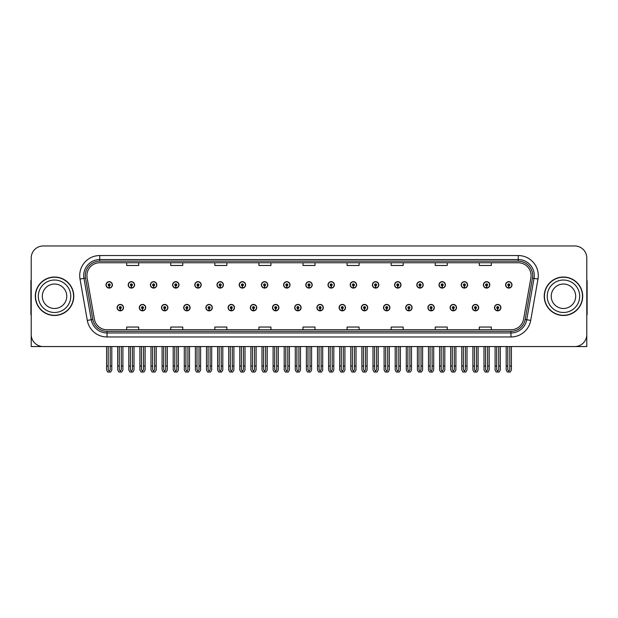 <?xml version="1.0" encoding="UTF-8"?>
<svg xmlns="http://www.w3.org/2000/svg" width="618" height="618" viewBox="0 0 618 618"><rect width="100%" height="100%" fill="white"/><g stroke="black" fill="none" stroke-linecap="round" stroke-linejoin="round"><path stroke-width="0.93" d="M450.097 307.64A3.206 3.206 0 0 0 453.303 310.846A3.206 3.206 0 0 0 456.509 307.64A3.206 3.206 0 0 0 453.303 304.435A3.206 3.206 0 0 0 450.097 307.64M427.895 307.64A3.206 3.206 0 0 0 431.101 310.846A3.206 3.206 0 0 0 434.307 307.64A3.206 3.206 0 0 0 431.101 304.435A3.206 3.206 0 0 0 427.895 307.64M405.694 307.64A3.206 3.206 0 0 0 408.9 310.846A3.206 3.206 0 0 0 412.106 307.64A3.206 3.206 0 0 0 408.9 304.435A3.206 3.206 0 0 0 405.694 307.64M383.492 307.64A3.206 3.206 0 0 0 386.698 310.846A3.206 3.206 0 0 0 389.904 307.64A3.206 3.206 0 0 0 386.698 304.435A3.206 3.206 0 0 0 383.492 307.64M361.291 307.64A3.206 3.206 0 0 0 364.496 310.846A3.206 3.206 0 0 0 367.702 307.64A3.206 3.206 0 0 0 364.496 304.435A3.206 3.206 0 0 0 361.291 307.64M339.097 307.64A3.206 3.206 0 0 0 342.302 310.846A3.206 3.206 0 0 0 345.508 307.64A3.206 3.206 0 0 0 342.302 304.435A3.206 3.206 0 0 0 339.097 307.64M316.895 307.64A3.206 3.206 0 0 0 320.101 310.846A3.206 3.206 0 0 0 323.307 307.64A3.206 3.206 0 0 0 320.101 304.435A3.206 3.206 0 0 0 316.895 307.64M294.693 307.64A3.206 3.206 0 0 0 297.899 310.846A3.206 3.206 0 0 0 301.105 307.64A3.206 3.206 0 0 0 297.899 304.435A3.206 3.206 0 0 0 294.693 307.64M272.492 307.64A3.206 3.206 0 0 0 275.698 310.846A3.206 3.206 0 0 0 278.903 307.64A3.206 3.206 0 0 0 275.698 304.435A3.206 3.206 0 0 0 272.492 307.64M250.298 307.64A3.206 3.206 0 0 0 253.504 310.846A3.206 3.206 0 0 0 256.709 307.64A3.206 3.206 0 0 0 253.504 304.435A3.206 3.206 0 0 0 250.298 307.64M228.096 307.64A3.206 3.206 0 0 0 231.302 310.846A3.206 3.206 0 0 0 234.508 307.64A3.206 3.206 0 0 0 231.302 304.435A3.206 3.206 0 0 0 228.096 307.64M205.894 307.64A3.206 3.206 0 0 0 209.1 310.846A3.206 3.206 0 0 0 212.306 307.64A3.206 3.206 0 0 0 209.1 304.435A3.206 3.206 0 0 0 205.894 307.64M183.693 307.64A3.206 3.206 0 0 0 186.899 310.846A3.206 3.206 0 0 0 190.105 307.64A3.206 3.206 0 0 0 186.899 304.435A3.206 3.206 0 0 0 183.693 307.64M161.491 307.64A3.206 3.206 0 0 0 164.697 310.846A3.206 3.206 0 0 0 167.903 307.64A3.206 3.206 0 0 0 164.697 304.435A3.206 3.206 0 0 0 161.491 307.64M139.297 307.64A3.206 3.206 0 0 0 142.503 310.846A3.206 3.206 0 0 0 145.709 307.64A3.206 3.206 0 0 0 142.503 304.435A3.206 3.206 0 0 0 139.297 307.64M117.096 307.64A3.206 3.206 0 0 0 120.301 310.846A3.206 3.206 0 0 0 123.507 307.64A3.206 3.206 0 0 0 120.301 304.435A3.206 3.206 0 0 0 117.096 307.64M472.291 307.64A3.206 3.206 0 0 0 475.497 310.846A3.206 3.206 0 0 0 478.703 307.64A3.206 3.206 0 0 0 475.497 304.435A3.206 3.206 0 0 0 472.291 307.64M483.392 284.875A3.206 3.206 0 0 0 486.598 288.081A3.206 3.206 0 0 0 489.804 284.875A3.206 3.206 0 0 0 486.598 281.669A3.206 3.206 0 0 0 483.392 284.875M461.19 284.875A3.206 3.206 0 0 0 464.396 288.081A3.206 3.206 0 0 0 467.602 284.875A3.206 3.206 0 0 0 464.396 281.669A3.206 3.206 0 0 0 461.19 284.875M438.996 284.875A3.206 3.206 0 0 0 442.202 288.081A3.206 3.206 0 0 0 445.408 284.875A3.206 3.206 0 0 0 442.202 281.669A3.206 3.206 0 0 0 438.996 284.875M416.795 284.875A3.206 3.206 0 0 0 420.001 288.081A3.206 3.206 0 0 0 423.206 284.875A3.206 3.206 0 0 0 420.001 281.669A3.206 3.206 0 0 0 416.795 284.875M394.593 284.875A3.206 3.206 0 0 0 397.799 288.081A3.206 3.206 0 0 0 401.005 284.875A3.206 3.206 0 0 0 397.799 281.669A3.206 3.206 0 0 0 394.593 284.875M372.391 284.875A3.206 3.206 0 0 0 375.597 288.081A3.206 3.206 0 0 0 378.803 284.875A3.206 3.206 0 0 0 375.597 281.669A3.206 3.206 0 0 0 372.391 284.875M350.197 284.875A3.206 3.206 0 0 0 353.403 288.081A3.206 3.206 0 0 0 356.609 284.875A3.206 3.206 0 0 0 353.403 281.669A3.206 3.206 0 0 0 350.197 284.875M327.996 284.875A3.206 3.206 0 0 0 331.202 288.081A3.206 3.206 0 0 0 334.408 284.875A3.206 3.206 0 0 0 331.202 281.669A3.206 3.206 0 0 0 327.996 284.875M305.794 284.875A3.206 3.206 0 0 0 309 288.081A3.206 3.206 0 0 0 312.206 284.875A3.206 3.206 0 0 0 309 281.669A3.206 3.206 0 0 0 305.794 284.875M283.592 284.875A3.206 3.206 0 0 0 286.798 288.081A3.206 3.206 0 0 0 290.004 284.875A3.206 3.206 0 0 0 286.798 281.669A3.206 3.206 0 0 0 283.592 284.875M261.391 284.875A3.206 3.206 0 0 0 264.597 288.081A3.206 3.206 0 0 0 267.803 284.875A3.206 3.206 0 0 0 264.597 281.669A3.206 3.206 0 0 0 261.391 284.875M239.197 284.875A3.206 3.206 0 0 0 242.403 288.081A3.206 3.206 0 0 0 245.609 284.875A3.206 3.206 0 0 0 242.403 281.669A3.206 3.206 0 0 0 239.197 284.875M216.995 284.875A3.206 3.206 0 0 0 220.201 288.081A3.206 3.206 0 0 0 223.407 284.875A3.206 3.206 0 0 0 220.201 281.669A3.206 3.206 0 0 0 216.995 284.875M194.794 284.875A3.206 3.206 0 0 0 197.999 288.081A3.206 3.206 0 0 0 201.205 284.875A3.206 3.206 0 0 0 197.999 281.669A3.206 3.206 0 0 0 194.794 284.875M172.592 284.875A3.206 3.206 0 0 0 175.798 288.081A3.206 3.206 0 0 0 179.004 284.875A3.206 3.206 0 0 0 175.798 281.669A3.206 3.206 0 0 0 172.592 284.875M150.398 284.875A3.206 3.206 0 0 0 153.604 288.081A3.206 3.206 0 0 0 156.81 284.875A3.206 3.206 0 0 0 153.604 281.669A3.206 3.206 0 0 0 150.398 284.875M128.196 284.875A3.206 3.206 0 0 0 131.402 288.081A3.206 3.206 0 0 0 134.608 284.875A3.206 3.206 0 0 0 131.402 281.669A3.206 3.206 0 0 0 128.196 284.875M105.995 284.875A3.206 3.206 0 0 0 109.201 288.081A3.206 3.206 0 0 0 112.406 284.875A3.206 3.206 0 0 0 109.201 281.669A3.206 3.206 0 0 0 105.995 284.875M494.493 307.64A3.206 3.206 0 0 0 497.699 310.846A3.206 3.206 0 0 0 500.904 307.64A3.206 3.206 0 0 0 497.699 304.435A3.206 3.206 0 0 0 494.493 307.64M505.594 284.875A3.206 3.206 0 0 0 508.799 288.081A3.206 3.206 0 0 0 512.005 284.875A3.206 3.206 0 0 0 508.799 281.669A3.206 3.206 0 0 0 505.594 284.875M550.638 346.551L586.783 346.551L586.783 257.992A12.02 12.02 0 0 0 574.755 245.964L43.245 245.964A12.02 12.02 0 0 0 31.217 257.992L31.217 346.551L67.362 346.551M35.311 296.254A19.235 19.235 0 0 0 54.546 315.489A19.235 19.235 0 0 0 73.774 296.254A19.235 19.235 0 0 0 54.546 277.026A19.235 19.235 0 0 0 35.311 296.254M544.226 296.254A19.235 19.235 0 0 0 563.454 315.489A19.235 19.235 0 0 0 582.689 296.254A19.235 19.235 0 0 0 563.454 277.026A19.235 19.235 0 0 0 544.226 296.254M86.922 275.582A12.824 12.824 0 0 1 99.745 262.758L518.255 262.758A12.824 12.824 0 0 1 530.885 277.806L523.593 319.158A12.824 12.824 0 0 1 510.962 329.757L107.038 329.757A12.824 12.824 0 0 1 94.407 319.158L87.115 277.806A12.824 12.824 0 0 1 86.922 275.582M85.315 275.582A14.423 14.423 0 0 0 85.539 278.085L92.831 319.436A14.423 14.423 0 0 0 107.038 331.364L510.962 331.364A14.423 14.423 0 0 0 525.169 319.436L532.461 278.085A14.423 14.423 0 0 0 518.255 261.151L99.745 261.151A14.423 14.423 0 0 0 85.315 275.582M80.016 279.058A20.039 20.039 0 0 1 99.745 255.543L518.255 255.543A20.039 20.039 0 0 1 537.984 279.058L530.7 320.41A20.039 20.039 0 0 1 510.962 336.972L107.038 336.972A20.039 20.039 0 0 1 87.3 320.41L80.016 279.058L83.955 278.363A16.029 16.029 0 0 1 99.745 259.552L518.255 259.552A16.029 16.029 0 0 1 534.045 278.363L526.752 319.715A16.029 16.029 0 0 1 510.962 332.963L107.038 332.963A16.029 16.029 0 0 1 91.248 319.715L83.955 278.363A16.029 16.029 0 0 1 83.716 275.582M574.755 245.964L43.245 245.964M31.217 257.992L31.217 334.523A12.02 12.02 0 0 0 43.245 346.551L574.755 346.551A12.02 12.02 0 0 0 586.783 334.523L586.783 257.992M302.99 262.758L302.99 265.47L315.01 265.47L315.01 262.758M258.911 262.758L258.911 265.47L270.931 265.47L270.931 262.758M214.832 262.758L214.832 265.47L226.852 265.47L226.852 262.758M170.753 262.758L170.753 265.47L182.773 265.47L182.773 262.758M126.675 262.758L126.675 265.47L138.695 265.47L138.695 262.758M347.069 262.758L347.069 265.47L359.089 265.47L359.089 262.758M391.148 262.758L391.148 265.47L403.168 265.47L403.168 262.758M435.226 262.758L435.226 265.47L447.247 265.47L447.247 262.758M479.305 262.758L479.305 265.47L491.325 265.47L491.325 262.758M315.01 329.757L315.01 327.046L302.99 327.046L302.99 329.757M270.931 329.757L270.931 327.046L258.911 327.046L258.911 329.757M226.852 329.757L226.852 327.046L214.832 327.046L214.832 329.757M182.773 329.757L182.773 327.046L170.753 327.046L170.753 329.757M138.695 329.757L138.695 327.046L126.675 327.046L126.675 329.757M359.089 329.757L359.089 327.046L347.069 327.046L347.069 329.757M403.168 329.757L403.168 327.046L391.148 327.046L391.148 329.757M447.247 329.757L447.247 327.046L435.226 327.046L435.226 329.757M491.325 329.757L491.325 327.046L479.305 327.046L479.305 329.757M498.703 346.551L498.703 369.742L497.699 371.171L496.694 369.742L496.694 366.026L495.095 366.026L495.095 370.027L496.254 372.036L499.151 372.036L500.302 370.027L500.302 346.551M497.652 308.637L497.567 310.638A3.005 3.005 0 0 1 494.694 307.64A3.005 3.005 0 0 1 497.699 304.635A3.005 3.005 0 0 1 500.704 307.64A3.005 3.005 0 0 1 497.83 310.638L497.745 308.637A1.004 1.004 0 0 0 498.703 307.64A1.004 1.004 0 0 0 497.699 306.636A1.004 1.004 0 0 0 496.694 307.64A1.004 1.004 0 0 0 497.652 308.637L497.683 308.034A0.402 0.402 0 0 1 497.297 307.64A0.402 0.402 0 0 1 497.699 307.239A0.402 0.402 0 0 1 498.1 307.64A0.402 0.402 0 0 1 497.714 308.034L497.745 308.637M495.095 346.551L495.095 366.026M496.694 346.551L496.694 366.026M498.703 366.026L500.302 366.026M509.804 346.551L509.804 369.742L508.799 371.171L507.795 369.742L507.795 366.026L506.196 366.026L506.196 370.027L507.355 372.036L510.244 372.036L511.403 370.027L511.403 346.551M508.753 285.879L508.668 287.88A3.005 3.005 0 0 1 505.794 284.875A3.005 3.005 0 0 1 508.799 281.87A3.005 3.005 0 0 1 511.804 284.875A3.005 3.005 0 0 1 508.931 287.88L508.846 285.879A1.004 1.004 0 0 0 509.804 284.875A1.004 1.004 0 0 0 508.799 283.878A1.004 1.004 0 0 0 507.795 284.875A1.004 1.004 0 0 0 508.753 285.879L508.784 285.277A0.402 0.402 0 0 1 508.398 284.875A0.402 0.402 0 0 1 508.799 284.473A0.402 0.402 0 0 1 509.201 284.875A0.402 0.402 0 0 1 508.815 285.277L508.846 285.879M506.196 346.551L506.196 366.026M507.795 346.551L507.795 366.026M509.804 366.026L511.403 366.026M476.501 346.551L476.501 369.742L475.497 371.171L474.5 369.742L474.5 366.026L472.894 366.026L472.894 370.027L474.052 372.036L476.949 372.036L478.1 370.027L478.1 346.551M475.458 308.637L475.366 310.638A3.005 3.005 0 0 1 472.492 307.64A3.005 3.005 0 0 1 475.497 304.635A3.005 3.005 0 0 1 478.502 307.64A3.005 3.005 0 0 1 475.628 310.638L475.543 308.637A1.004 1.004 0 0 0 476.501 307.64A1.004 1.004 0 0 0 475.497 306.636A1.004 1.004 0 0 0 474.5 307.64A1.004 1.004 0 0 0 475.458 308.637L475.481 308.034A0.402 0.402 0 0 1 475.095 307.64A0.402 0.402 0 0 1 475.497 307.239A0.402 0.402 0 0 1 475.899 307.64A0.402 0.402 0 0 1 475.52 308.034L475.543 308.637M472.894 346.551L472.894 366.026M474.5 346.551L474.5 366.026M476.501 366.026L478.1 366.026M454.3 346.551L454.3 369.742L453.303 371.171L452.299 369.742L452.299 366.026L450.692 366.026L450.692 370.027L451.851 372.036L454.748 372.036L455.906 370.027L455.906 346.551M453.257 308.637L453.172 310.638A3.005 3.005 0 0 1 450.29 307.64A3.005 3.005 0 0 1 453.303 304.635A3.005 3.005 0 0 1 456.308 307.64A3.005 3.005 0 0 1 453.434 310.638L453.342 308.637A1.004 1.004 0 0 0 454.3 307.64A1.004 1.004 0 0 0 453.303 306.636A1.004 1.004 0 0 0 452.299 307.64A1.004 1.004 0 0 0 453.257 308.637L453.28 308.034A0.402 0.402 0 0 1 452.901 307.64A0.402 0.402 0 0 1 453.303 307.239A0.402 0.402 0 0 1 453.697 307.64A0.402 0.402 0 0 1 453.318 308.034L453.342 308.637M450.692 346.551L450.692 366.026M452.299 346.551L452.299 366.026M454.3 366.026L455.906 366.026M432.098 346.551L432.098 369.742L431.101 371.171L430.097 369.742L430.097 366.026L428.498 366.026L428.498 370.027L429.649 372.036L432.546 372.036L433.705 370.027L433.705 346.551M431.055 308.637L430.97 310.638A3.005 3.005 0 0 1 428.096 307.64A3.005 3.005 0 0 1 431.101 304.635A3.005 3.005 0 0 1 434.106 307.64A3.005 3.005 0 0 1 431.233 310.638L431.14 308.637A1.004 1.004 0 0 0 432.098 307.64A1.004 1.004 0 0 0 431.101 306.636A1.004 1.004 0 0 0 430.097 307.64A1.004 1.004 0 0 0 431.055 308.637L431.086 308.034A0.402 0.402 0 0 1 430.7 307.64A0.402 0.402 0 0 1 431.101 307.239A0.402 0.402 0 0 1 431.503 307.64A0.402 0.402 0 0 1 431.117 308.034L431.14 308.637M428.498 346.551L428.498 366.026M430.097 346.551L430.097 366.026M432.098 366.026L433.705 366.026M487.602 346.551L487.602 369.742L486.598 371.171L485.601 369.742L485.601 366.026L483.994 366.026L483.994 370.027L485.153 372.036L488.05 372.036L489.201 370.027L489.201 346.551M486.559 285.879L486.466 287.88A3.005 3.005 0 0 1 483.593 284.875A3.005 3.005 0 0 1 486.598 281.87A3.005 3.005 0 0 1 489.603 284.875A3.005 3.005 0 0 1 486.729 287.88L486.644 285.879A1.004 1.004 0 0 0 487.602 284.875A1.004 1.004 0 0 0 486.598 283.878A1.004 1.004 0 0 0 485.601 284.875A1.004 1.004 0 0 0 486.559 285.879L486.582 285.277A0.402 0.402 0 0 1 486.196 284.875A0.402 0.402 0 0 1 486.598 284.473A0.402 0.402 0 0 1 486.999 284.875A0.402 0.402 0 0 1 486.613 285.277L486.644 285.879M483.994 346.551L483.994 366.026M485.601 346.551L485.601 366.026M487.602 366.026L489.201 366.026M465.4 346.551L465.4 369.742L464.396 371.171L463.4 369.742L463.4 366.026L461.793 366.026L461.793 370.027L462.952 372.036L465.848 372.036L467.007 370.027L467.007 346.551M464.357 285.879L464.265 287.88A3.005 3.005 0 0 1 461.391 284.875A3.005 3.005 0 0 1 464.396 281.87A3.005 3.005 0 0 1 467.401 284.875A3.005 3.005 0 0 1 464.527 287.88L464.442 285.879A1.004 1.004 0 0 0 465.4 284.875A1.004 1.004 0 0 0 464.396 283.878A1.004 1.004 0 0 0 463.4 284.875A1.004 1.004 0 0 0 464.357 285.879L464.381 285.277A0.402 0.402 0 0 1 464.002 284.875A0.402 0.402 0 0 1 464.396 284.473A0.402 0.402 0 0 1 464.798 284.875A0.402 0.402 0 0 1 464.419 285.277L464.442 285.879M461.793 346.551L461.793 366.026M463.4 346.551L463.4 366.026M465.4 366.026L467.007 366.026M443.199 346.551L443.199 369.742L442.202 371.171L441.198 369.742L441.198 366.026L439.591 366.026L439.591 370.027L440.75 372.036L443.647 372.036L444.805 370.027L444.805 346.551M442.156 285.879L442.071 287.88A3.005 3.005 0 0 1 439.197 284.875A3.005 3.005 0 0 1 442.202 281.87A3.005 3.005 0 0 1 445.207 284.875A3.005 3.005 0 0 1 442.334 287.88L442.241 285.879A1.004 1.004 0 0 0 443.199 284.875A1.004 1.004 0 0 0 442.202 283.878A1.004 1.004 0 0 0 441.198 284.875A1.004 1.004 0 0 0 442.156 285.879L442.179 285.277A0.402 0.402 0 0 1 441.8 284.875A0.402 0.402 0 0 1 442.202 284.473A0.402 0.402 0 0 1 442.604 284.875A0.402 0.402 0 0 1 442.218 285.277L442.241 285.879M439.591 346.551L439.591 366.026M441.198 346.551L441.198 366.026M443.199 366.026L444.805 366.026M421.005 346.551L421.005 369.742L420.001 371.171L418.996 369.742L418.996 366.026L417.397 366.026L417.397 370.027L418.548 372.036L421.445 372.036L422.604 370.027L422.604 346.551M419.954 285.879L419.869 287.88A3.005 3.005 0 0 1 416.995 284.875A3.005 3.005 0 0 1 420.001 281.87A3.005 3.005 0 0 1 423.006 284.875A3.005 3.005 0 0 1 420.132 287.88L420.047 285.879A1.004 1.004 0 0 0 421.005 284.875A1.004 1.004 0 0 0 420.001 283.878A1.004 1.004 0 0 0 418.996 284.875A1.004 1.004 0 0 0 419.954 285.879L419.985 285.277A0.402 0.402 0 0 1 419.599 284.875A0.402 0.402 0 0 1 420.001 284.473A0.402 0.402 0 0 1 420.402 284.875A0.402 0.402 0 0 1 420.016 285.277L420.047 285.879M417.397 346.551L417.397 366.026M418.996 346.551L418.996 366.026M421.005 366.026L422.604 366.026M31.217 321.901L31.217 317.899M31.217 314.67A8.011 8.011 0 0 0 30.9 314.693L30.9 281.831A8.011 8.011 0 0 1 31.217 279.591M586.783 317.899L586.783 321.901M586.783 279.591A8.011 8.011 0 0 1 587.1 281.831L587.1 314.693A8.011 8.011 0 0 0 586.783 314.67M66.767 296.254A12.221 12.221 0 0 0 54.546 284.033A12.221 12.221 0 0 0 42.318 296.254A12.221 12.221 0 0 0 54.546 308.482A12.221 12.221 0 0 0 66.767 296.254A12.221 12.221 0 0 1 54.546 308.482A12.221 12.221 0 0 1 42.318 296.254M35.512 296.254A19.034 19.034 0 0 1 54.546 277.219A19.034 19.034 0 0 1 73.573 296.254A19.034 19.034 0 0 1 54.546 315.288A19.034 19.034 0 0 1 35.512 296.254M575.682 296.254A12.221 12.221 0 0 0 563.454 284.033A12.221 12.221 0 0 0 551.233 296.254A12.221 12.221 0 0 0 563.454 308.482A12.221 12.221 0 0 0 575.682 296.254A12.221 12.221 0 0 1 563.454 308.482A12.221 12.221 0 0 1 551.233 296.254M544.427 296.254A19.034 19.034 0 0 1 563.454 277.219A19.034 19.034 0 0 1 582.488 296.254A19.034 19.034 0 0 1 563.454 315.288A19.034 19.034 0 0 1 544.427 296.254M409.904 346.551L409.904 369.742L408.9 371.171L407.895 369.742L407.895 366.026L406.296 366.026L406.296 370.027L407.455 372.036L410.344 372.036L411.503 370.027L411.503 346.551M408.853 308.637L408.768 310.638A3.005 3.005 0 0 1 405.895 307.64A3.005 3.005 0 0 1 408.9 304.635A3.005 3.005 0 0 1 411.905 307.64A3.005 3.005 0 0 1 409.031 310.638L408.946 308.637A1.004 1.004 0 0 0 409.904 307.64A1.004 1.004 0 0 0 408.9 306.636A1.004 1.004 0 0 0 407.895 307.64A1.004 1.004 0 0 0 408.853 308.637L408.884 308.034A0.402 0.402 0 0 1 408.498 307.64A0.402 0.402 0 0 1 408.9 307.239A0.402 0.402 0 0 1 409.301 307.64A0.402 0.402 0 0 1 408.915 308.034L408.946 308.637M406.296 346.551L406.296 366.026M407.895 346.551L407.895 366.026M409.904 366.026L411.503 366.026M387.702 346.551L387.702 369.742L386.698 371.171L385.702 369.742L385.702 366.026L384.095 366.026L384.095 370.027L385.253 372.036L388.15 372.036L389.301 370.027L389.301 346.551M386.659 308.637L386.567 310.638A3.005 3.005 0 0 1 383.693 307.64A3.005 3.005 0 0 1 386.698 304.635A3.005 3.005 0 0 1 389.703 307.64A3.005 3.005 0 0 1 386.829 310.638L386.744 308.637A1.004 1.004 0 0 0 387.702 307.64A1.004 1.004 0 0 0 386.698 306.636A1.004 1.004 0 0 0 385.702 307.64A1.004 1.004 0 0 0 386.659 308.637L386.683 308.034A0.402 0.402 0 0 1 386.296 307.64A0.402 0.402 0 0 1 386.698 307.239A0.402 0.402 0 0 1 387.1 307.64A0.402 0.402 0 0 1 386.714 308.034L386.744 308.637M384.095 346.551L384.095 366.026M385.702 346.551L385.702 366.026M387.702 366.026L389.301 366.026M365.501 346.551L365.501 369.742L364.496 371.171L363.5 369.742L363.5 366.026L361.893 366.026L361.893 370.027L363.052 372.036L365.949 372.036L367.107 370.027L367.107 346.551M364.458 308.637L364.365 310.638A3.005 3.005 0 0 1 361.491 307.64A3.005 3.005 0 0 1 364.496 304.635A3.005 3.005 0 0 1 367.501 307.64A3.005 3.005 0 0 1 364.628 310.638L364.543 308.637A1.004 1.004 0 0 0 365.501 307.64A1.004 1.004 0 0 0 364.496 306.636A1.004 1.004 0 0 0 363.5 307.64A1.004 1.004 0 0 0 364.458 308.637L364.481 308.034A0.402 0.402 0 0 1 364.102 307.64A0.402 0.402 0 0 1 364.496 307.239A0.402 0.402 0 0 1 364.898 307.64A0.402 0.402 0 0 1 364.52 308.034L364.543 308.637M361.893 346.551L361.893 366.026M363.5 346.551L363.5 366.026M365.501 366.026L367.107 366.026M398.803 346.551L398.803 369.742L397.799 371.171L396.795 369.742L396.795 366.026L395.196 366.026L395.196 370.027L396.354 372.036L399.251 372.036L400.402 370.027L400.402 346.551M397.753 285.879L397.668 287.88A3.005 3.005 0 0 1 394.794 284.875A3.005 3.005 0 0 1 397.799 281.87A3.005 3.005 0 0 1 400.804 284.875A3.005 3.005 0 0 1 397.93 287.88L397.845 285.879A1.004 1.004 0 0 0 398.803 284.875A1.004 1.004 0 0 0 397.799 283.878A1.004 1.004 0 0 0 396.795 284.875A1.004 1.004 0 0 0 397.753 285.879L397.783 285.277A0.402 0.402 0 0 1 397.397 284.875A0.402 0.402 0 0 1 397.799 284.473A0.402 0.402 0 0 1 398.201 284.875A0.402 0.402 0 0 1 397.814 285.277L397.845 285.879M395.196 346.551L395.196 366.026M396.795 346.551L396.795 366.026M398.803 366.026L400.402 366.026M376.601 346.551L376.601 369.742L375.597 371.171L374.601 369.742L374.601 366.026L372.994 366.026L372.994 370.027L374.153 372.036L377.05 372.036L378.208 370.027L378.208 346.551M375.559 285.879L375.466 287.88A3.005 3.005 0 0 1 372.592 284.875A3.005 3.005 0 0 1 375.597 281.87A3.005 3.005 0 0 1 378.602 284.875A3.005 3.005 0 0 1 375.729 287.88L375.644 285.879A1.004 1.004 0 0 0 376.601 284.875A1.004 1.004 0 0 0 375.597 283.878A1.004 1.004 0 0 0 374.601 284.875A1.004 1.004 0 0 0 375.559 285.879L375.582 285.277A0.402 0.402 0 0 1 375.196 284.875A0.402 0.402 0 0 1 375.597 284.473A0.402 0.402 0 0 1 375.999 284.875A0.402 0.402 0 0 1 375.62 285.277L375.644 285.879M372.994 346.551L372.994 366.026M374.601 346.551L374.601 366.026M376.601 366.026L378.208 366.026M354.4 346.551L354.4 369.742L353.403 371.171L352.399 369.742L352.399 366.026L350.792 366.026L350.792 370.027L351.951 372.036L354.848 372.036L356.007 370.027L356.007 346.551M353.357 285.879L353.272 287.88A3.005 3.005 0 0 1 350.398 284.875A3.005 3.005 0 0 1 353.403 281.87A3.005 3.005 0 0 1 356.408 284.875A3.005 3.005 0 0 1 353.535 287.88L353.442 285.879A1.004 1.004 0 0 0 354.4 284.875A1.004 1.004 0 0 0 353.403 283.878A1.004 1.004 0 0 0 352.399 284.875A1.004 1.004 0 0 0 353.357 285.879L353.38 285.277A0.402 0.402 0 0 1 353.002 284.875A0.402 0.402 0 0 1 353.403 284.473A0.402 0.402 0 0 1 353.797 284.875A0.402 0.402 0 0 1 353.419 285.277L353.442 285.879M350.792 346.551L350.792 366.026M352.399 346.551L352.399 366.026M354.4 366.026L356.007 366.026M343.299 346.551L343.299 369.742L342.302 371.171L341.298 369.742L341.298 366.026L339.691 366.026L339.691 370.027L340.85 372.036L343.747 372.036L344.906 370.027L344.906 346.551M342.256 308.637L342.171 310.638A3.005 3.005 0 0 1 339.297 307.64A3.005 3.005 0 0 1 342.302 304.635A3.005 3.005 0 0 1 345.308 307.64A3.005 3.005 0 0 1 342.434 310.638L342.341 308.637A1.004 1.004 0 0 0 343.299 307.64A1.004 1.004 0 0 0 342.302 306.636A1.004 1.004 0 0 0 341.298 307.64A1.004 1.004 0 0 0 342.256 308.637L342.279 308.034A0.402 0.402 0 0 1 341.901 307.64A0.402 0.402 0 0 1 342.302 307.239A0.402 0.402 0 0 1 342.704 307.64A0.402 0.402 0 0 1 342.318 308.034L342.341 308.637M339.691 346.551L339.691 366.026M341.298 346.551L341.298 366.026M343.299 366.026L344.906 366.026M321.105 346.551L321.105 369.742L320.101 371.171L319.097 369.742L319.097 366.026L317.498 366.026L317.498 370.027L318.649 372.036L321.545 372.036L322.704 370.027L322.704 346.551M320.054 308.637L319.969 310.638A3.005 3.005 0 0 1 317.096 307.64A3.005 3.005 0 0 1 320.101 304.635A3.005 3.005 0 0 1 323.106 307.64A3.005 3.005 0 0 1 320.232 310.638L320.147 308.637A1.004 1.004 0 0 0 321.105 307.64A1.004 1.004 0 0 0 320.101 306.636A1.004 1.004 0 0 0 319.097 307.64A1.004 1.004 0 0 0 320.054 308.637L320.085 308.034A0.402 0.402 0 0 1 319.699 307.64A0.402 0.402 0 0 1 320.101 307.239A0.402 0.402 0 0 1 320.503 307.64A0.402 0.402 0 0 1 320.116 308.034L320.147 308.637M317.498 346.551L317.498 366.026M319.097 346.551L319.097 366.026M321.105 366.026L322.704 366.026M298.903 346.551L298.903 369.742L297.899 371.171L296.895 369.742L296.895 366.026L295.296 366.026L295.296 370.027L296.455 372.036L299.351 372.036L300.502 370.027L300.502 346.551M297.853 308.637L297.768 310.638A3.005 3.005 0 0 1 294.894 307.64A3.005 3.005 0 0 1 297.899 304.635A3.005 3.005 0 0 1 300.904 307.64A3.005 3.005 0 0 1 298.031 310.638L297.946 308.637A1.004 1.004 0 0 0 298.903 307.64A1.004 1.004 0 0 0 297.899 306.636A1.004 1.004 0 0 0 296.895 307.64A1.004 1.004 0 0 0 297.853 308.637L297.884 308.034A0.402 0.402 0 0 1 297.497 307.64A0.402 0.402 0 0 1 297.899 307.239A0.402 0.402 0 0 1 298.301 307.64A0.402 0.402 0 0 1 297.915 308.034L297.946 308.637M295.296 346.551L295.296 366.026M296.895 346.551L296.895 366.026M298.903 366.026L300.502 366.026M276.702 346.551L276.702 369.742L275.698 371.171L274.701 369.742L274.701 366.026L273.094 366.026L273.094 370.027L274.253 372.036L277.15 372.036L278.309 370.027L278.309 346.551M275.659 308.637L275.566 310.638A3.005 3.005 0 0 1 272.692 307.64A3.005 3.005 0 0 1 275.698 304.635A3.005 3.005 0 0 1 278.703 307.64A3.005 3.005 0 0 1 275.829 310.638L275.744 308.637A1.004 1.004 0 0 0 276.702 307.64A1.004 1.004 0 0 0 275.698 306.636A1.004 1.004 0 0 0 274.701 307.64A1.004 1.004 0 0 0 275.659 308.637L275.682 308.034A0.402 0.402 0 0 1 275.296 307.64A0.402 0.402 0 0 1 275.698 307.239A0.402 0.402 0 0 1 276.099 307.64A0.402 0.402 0 0 1 275.721 308.034L275.744 308.637M273.094 346.551L273.094 366.026M274.701 346.551L274.701 366.026M276.702 366.026L278.309 366.026M254.5 346.551L254.5 369.742L253.504 371.171L252.499 369.742L252.499 366.026L250.893 366.026L250.893 370.027L252.051 372.036L254.948 372.036L256.107 370.027L256.107 346.551M253.457 308.637L253.372 310.638A3.005 3.005 0 0 1 250.499 307.64A3.005 3.005 0 0 1 253.504 304.635A3.005 3.005 0 0 1 256.509 307.64A3.005 3.005 0 0 1 253.635 310.638L253.542 308.637A1.004 1.004 0 0 0 254.5 307.64A1.004 1.004 0 0 0 253.504 306.636A1.004 1.004 0 0 0 252.499 307.64A1.004 1.004 0 0 0 253.457 308.637L253.48 308.034A0.402 0.402 0 0 1 253.102 307.64A0.402 0.402 0 0 1 253.504 307.239A0.402 0.402 0 0 1 253.898 307.64A0.402 0.402 0 0 1 253.519 308.034L253.542 308.637M250.893 346.551L250.893 366.026M252.499 346.551L252.499 366.026M254.5 366.026L256.107 366.026M332.198 346.551L332.198 369.742L331.202 371.171L330.197 369.742L330.197 366.026L328.598 366.026L328.598 370.027L329.749 372.036L332.646 372.036L333.805 370.027L333.805 346.551M331.155 285.879L331.07 287.88A3.005 3.005 0 0 1 328.197 284.875A3.005 3.005 0 0 1 331.202 281.87A3.005 3.005 0 0 1 334.207 284.875A3.005 3.005 0 0 1 331.333 287.88L331.24 285.879A1.004 1.004 0 0 0 332.198 284.875A1.004 1.004 0 0 0 331.202 283.878A1.004 1.004 0 0 0 330.197 284.875A1.004 1.004 0 0 0 331.155 285.879L331.186 285.277A0.402 0.402 0 0 1 330.8 284.875A0.402 0.402 0 0 1 331.202 284.473A0.402 0.402 0 0 1 331.603 284.875A0.402 0.402 0 0 1 331.217 285.277L331.24 285.879M328.598 346.551L328.598 366.026M330.197 346.551L330.197 366.026M332.198 366.026L333.805 366.026M310.004 346.551L310.004 369.742L309 371.171L307.996 369.742L307.996 366.026L306.397 366.026L306.397 370.027L307.555 372.036L310.445 372.036L311.603 370.027L311.603 346.551M308.954 285.879L308.869 287.88A3.005 3.005 0 0 1 305.995 284.875A3.005 3.005 0 0 1 309 281.87A3.005 3.005 0 0 1 312.005 284.875A3.005 3.005 0 0 1 309.131 287.88L309.046 285.879A1.004 1.004 0 0 0 310.004 284.875A1.004 1.004 0 0 0 309 283.878A1.004 1.004 0 0 0 307.996 284.875A1.004 1.004 0 0 0 308.954 285.879L308.985 285.277A0.402 0.402 0 0 1 308.598 284.875A0.402 0.402 0 0 1 309 284.473A0.402 0.402 0 0 1 309.402 284.875A0.402 0.402 0 0 1 309.015 285.277L309.046 285.879M306.397 346.551L306.397 366.026M307.996 346.551L307.996 366.026M310.004 366.026L311.603 366.026M287.803 346.551L287.803 369.742L286.798 371.171L285.802 369.742L285.802 366.026L284.195 366.026L284.195 370.027L285.354 372.036L288.251 372.036L289.402 370.027L289.402 346.551M286.76 285.879L286.667 287.88A3.005 3.005 0 0 1 283.793 284.875A3.005 3.005 0 0 1 286.798 281.87A3.005 3.005 0 0 1 289.803 284.875A3.005 3.005 0 0 1 286.93 287.88L286.845 285.879A1.004 1.004 0 0 0 287.803 284.875A1.004 1.004 0 0 0 286.798 283.878A1.004 1.004 0 0 0 285.802 284.875A1.004 1.004 0 0 0 286.76 285.879L286.783 285.277A0.402 0.402 0 0 1 286.397 284.875A0.402 0.402 0 0 1 286.798 284.473A0.402 0.402 0 0 1 287.2 284.875A0.402 0.402 0 0 1 286.814 285.277L286.845 285.879M284.195 346.551L284.195 366.026M285.802 346.551L285.802 366.026M287.803 366.026L289.402 366.026M265.601 346.551L265.601 369.742L264.597 371.171L263.6 369.742L263.6 366.026L261.993 366.026L261.993 370.027L263.152 372.036L266.049 372.036L267.208 370.027L267.208 346.551M264.558 285.879L264.465 287.88A3.005 3.005 0 0 1 261.592 284.875A3.005 3.005 0 0 1 264.597 281.87A3.005 3.005 0 0 1 267.602 284.875A3.005 3.005 0 0 1 264.728 287.88L264.643 285.879A1.004 1.004 0 0 0 265.601 284.875A1.004 1.004 0 0 0 264.597 283.878A1.004 1.004 0 0 0 263.6 284.875A1.004 1.004 0 0 0 264.558 285.879L264.581 285.277A0.402 0.402 0 0 1 264.203 284.875A0.402 0.402 0 0 1 264.597 284.473A0.402 0.402 0 0 1 264.998 284.875A0.402 0.402 0 0 1 264.62 285.277L264.643 285.879M261.993 346.551L261.993 366.026M263.6 346.551L263.6 366.026M265.601 366.026L267.208 366.026M243.399 346.551L243.399 369.742L242.403 371.171L241.399 369.742L241.399 366.026L239.792 366.026L239.792 370.027L240.95 372.036L243.847 372.036L245.006 370.027L245.006 346.551M242.356 285.879L242.271 287.88A3.005 3.005 0 0 1 239.398 284.875A3.005 3.005 0 0 1 242.403 281.87A3.005 3.005 0 0 1 245.408 284.875A3.005 3.005 0 0 1 242.534 287.88L242.441 285.879A1.004 1.004 0 0 0 243.399 284.875A1.004 1.004 0 0 0 242.403 283.878A1.004 1.004 0 0 0 241.399 284.875A1.004 1.004 0 0 0 242.356 285.879L242.38 285.277A0.402 0.402 0 0 1 242.001 284.875A0.402 0.402 0 0 1 242.403 284.473A0.402 0.402 0 0 1 242.804 284.875A0.402 0.402 0 0 1 242.418 285.277L242.441 285.879M239.792 346.551L239.792 366.026M241.399 346.551L241.399 366.026M243.399 366.026L245.006 366.026M232.298 346.551L232.298 369.742L231.302 371.171L230.298 369.742L230.298 366.026L228.699 366.026L228.699 370.027L229.85 372.036L232.747 372.036L233.905 370.027L233.905 346.551M231.256 308.637L231.171 310.638A3.005 3.005 0 0 1 228.297 307.64A3.005 3.005 0 0 1 231.302 304.635A3.005 3.005 0 0 1 234.307 307.64A3.005 3.005 0 0 1 231.433 310.638L231.341 308.637A1.004 1.004 0 0 0 232.298 307.64A1.004 1.004 0 0 0 231.302 306.636A1.004 1.004 0 0 0 230.298 307.64A1.004 1.004 0 0 0 231.256 308.637L231.286 308.034A0.402 0.402 0 0 1 230.9 307.64A0.402 0.402 0 0 1 231.302 307.239A0.402 0.402 0 0 1 231.704 307.64A0.402 0.402 0 0 1 231.317 308.034L231.341 308.637M228.699 346.551L228.699 366.026M230.298 346.551L230.298 366.026M232.298 366.026L233.905 366.026M210.105 346.551L210.105 369.742L209.1 371.171L208.096 369.742L208.096 366.026L206.497 366.026L206.497 370.027L207.656 372.036L210.545 372.036L211.704 370.027L211.704 346.551M209.054 308.637L208.969 310.638A3.005 3.005 0 0 1 206.095 307.64A3.005 3.005 0 0 1 209.1 304.635A3.005 3.005 0 0 1 212.105 307.64A3.005 3.005 0 0 1 209.232 310.638L209.147 308.637A1.004 1.004 0 0 0 210.105 307.64A1.004 1.004 0 0 0 209.1 306.636A1.004 1.004 0 0 0 208.096 307.64A1.004 1.004 0 0 0 209.054 308.637L209.085 308.034A0.402 0.402 0 0 1 208.699 307.64A0.402 0.402 0 0 1 209.1 307.239A0.402 0.402 0 0 1 209.502 307.64A0.402 0.402 0 0 1 209.116 308.034L209.147 308.637M206.497 346.551L206.497 366.026M208.096 346.551L208.096 366.026M210.105 366.026L211.704 366.026M187.903 346.551L187.903 369.742L186.899 371.171L185.902 369.742L185.902 366.026L184.295 366.026L184.295 370.027L185.454 372.036L188.351 372.036L189.502 370.027L189.502 346.551M186.86 308.637L186.767 310.638A3.005 3.005 0 0 1 183.894 307.64A3.005 3.005 0 0 1 186.899 304.635A3.005 3.005 0 0 1 189.904 307.64A3.005 3.005 0 0 1 187.03 310.638L186.945 308.637A1.004 1.004 0 0 0 187.903 307.64A1.004 1.004 0 0 0 186.899 306.636A1.004 1.004 0 0 0 185.902 307.64A1.004 1.004 0 0 0 186.86 308.637L186.883 308.034A0.402 0.402 0 0 1 186.497 307.64A0.402 0.402 0 0 1 186.899 307.239A0.402 0.402 0 0 1 187.3 307.64A0.402 0.402 0 0 1 186.914 308.034L186.945 308.637M184.295 346.551L184.295 366.026M185.902 346.551L185.902 366.026M187.903 366.026L189.502 366.026M165.701 346.551L165.701 369.742L164.697 371.171L163.7 369.742L163.7 366.026L162.094 366.026L162.094 370.027L163.252 372.036L166.149 372.036L167.308 370.027L167.308 346.551M164.658 308.637L164.566 310.638A3.005 3.005 0 0 1 161.692 307.64A3.005 3.005 0 0 1 164.697 304.635A3.005 3.005 0 0 1 167.71 307.64A3.005 3.005 0 0 1 164.828 310.638L164.743 308.637A1.004 1.004 0 0 0 165.701 307.64A1.004 1.004 0 0 0 164.697 306.636A1.004 1.004 0 0 0 163.7 307.64A1.004 1.004 0 0 0 164.658 308.637L164.682 308.034A0.402 0.402 0 0 1 164.303 307.64A0.402 0.402 0 0 1 164.697 307.239A0.402 0.402 0 0 1 165.099 307.64A0.402 0.402 0 0 1 164.72 308.034L164.743 308.637M162.094 346.551L162.094 366.026M163.7 346.551L163.7 366.026M165.701 366.026L167.308 366.026M143.5 346.551L143.5 369.742L142.503 371.171L141.499 369.742L141.499 366.026L139.9 366.026L139.9 370.027L141.051 372.036L143.948 372.036L145.106 370.027L145.106 346.551M142.457 308.637L142.372 310.638A3.005 3.005 0 0 1 139.498 307.64A3.005 3.005 0 0 1 142.503 304.635A3.005 3.005 0 0 1 145.508 307.64A3.005 3.005 0 0 1 142.634 310.638L142.542 308.637A1.004 1.004 0 0 0 143.5 307.64A1.004 1.004 0 0 0 142.503 306.636A1.004 1.004 0 0 0 141.499 307.64A1.004 1.004 0 0 0 142.457 308.637L142.48 308.034A0.402 0.402 0 0 1 142.101 307.64A0.402 0.402 0 0 1 142.503 307.239A0.402 0.402 0 0 1 142.905 307.64A0.402 0.402 0 0 1 142.519 308.034L142.542 308.637M139.9 346.551L139.9 366.026M141.499 346.551L141.499 366.026M143.5 366.026L145.106 366.026M121.306 346.551L121.306 369.742L120.301 371.171L119.297 369.742L119.297 366.026L117.698 366.026L117.698 370.027L118.849 372.036L121.746 372.036L122.905 370.027L122.905 346.551M120.255 308.637L120.17 310.638A3.005 3.005 0 0 1 117.296 307.64A3.005 3.005 0 0 1 120.301 304.635A3.005 3.005 0 0 1 123.306 307.64A3.005 3.005 0 0 1 120.433 310.638L120.348 308.637A1.004 1.004 0 0 0 121.306 307.64A1.004 1.004 0 0 0 120.301 306.636A1.004 1.004 0 0 0 119.297 307.64A1.004 1.004 0 0 0 120.255 308.637L120.286 308.034A0.402 0.402 0 0 1 119.9 307.64A0.402 0.402 0 0 1 120.301 307.239A0.402 0.402 0 0 1 120.703 307.64A0.402 0.402 0 0 1 120.317 308.034L120.348 308.637M117.698 346.551L117.698 366.026M119.297 346.551L119.297 366.026M121.306 366.026L122.905 366.026M221.205 346.551L221.205 369.742L220.201 371.171L219.197 369.742L219.197 366.026L217.598 366.026L217.598 370.027L218.749 372.036L221.646 372.036L222.804 370.027L222.804 346.551M220.155 285.879L220.07 287.88A3.005 3.005 0 0 1 217.196 284.875A3.005 3.005 0 0 1 220.201 281.87A3.005 3.005 0 0 1 223.206 284.875A3.005 3.005 0 0 1 220.332 287.88L220.247 285.879A1.004 1.004 0 0 0 221.205 284.875A1.004 1.004 0 0 0 220.201 283.878A1.004 1.004 0 0 0 219.197 284.875A1.004 1.004 0 0 0 220.155 285.879L220.186 285.277A0.402 0.402 0 0 1 219.799 284.875A0.402 0.402 0 0 1 220.201 284.473A0.402 0.402 0 0 1 220.603 284.875A0.402 0.402 0 0 1 220.217 285.277L220.247 285.879M217.598 346.551L217.598 366.026M219.197 346.551L219.197 366.026M221.205 366.026L222.804 366.026M199.004 346.551L199.004 369.742L197.999 371.171L196.995 369.742L196.995 366.026L195.396 366.026L195.396 370.027L196.555 372.036L199.452 372.036L200.603 370.027L200.603 346.551M197.953 285.879L197.868 287.88A3.005 3.005 0 0 1 194.994 284.875A3.005 3.005 0 0 1 197.999 281.87A3.005 3.005 0 0 1 201.004 284.875A3.005 3.005 0 0 1 198.131 287.88L198.046 285.879A1.004 1.004 0 0 0 199.004 284.875A1.004 1.004 0 0 0 197.999 283.878A1.004 1.004 0 0 0 196.995 284.875A1.004 1.004 0 0 0 197.953 285.879L197.984 285.277A0.402 0.402 0 0 1 197.598 284.875A0.402 0.402 0 0 1 197.999 284.473A0.402 0.402 0 0 1 198.401 284.875A0.402 0.402 0 0 1 198.015 285.277L198.046 285.879M195.396 346.551L195.396 366.026M196.995 346.551L196.995 366.026M199.004 366.026L200.603 366.026M176.802 346.551L176.802 369.742L175.798 371.171L174.801 369.742L174.801 366.026L173.194 366.026L173.194 370.027L174.353 372.036L177.25 372.036L178.409 370.027L178.409 346.551M175.759 285.879L175.666 287.88A3.005 3.005 0 0 1 172.793 284.875A3.005 3.005 0 0 1 175.798 281.87A3.005 3.005 0 0 1 178.803 284.875A3.005 3.005 0 0 1 175.929 287.88L175.844 285.879A1.004 1.004 0 0 0 176.802 284.875A1.004 1.004 0 0 0 175.798 283.878A1.004 1.004 0 0 0 174.801 284.875A1.004 1.004 0 0 0 175.759 285.879L175.782 285.277A0.402 0.402 0 0 1 175.396 284.875A0.402 0.402 0 0 1 175.798 284.473A0.402 0.402 0 0 1 176.2 284.875A0.402 0.402 0 0 1 175.821 285.277L175.844 285.879M173.194 346.551L173.194 366.026M174.801 346.551L174.801 366.026M176.802 366.026L178.409 366.026M154.6 346.551L154.6 369.742L153.604 371.171L152.6 369.742L152.6 366.026L150.993 366.026L150.993 370.027L152.152 372.036L155.048 372.036L156.207 370.027L156.207 346.551M153.558 285.879L153.473 287.88A3.005 3.005 0 0 1 150.599 284.875A3.005 3.005 0 0 1 153.604 281.87A3.005 3.005 0 0 1 156.609 284.875A3.005 3.005 0 0 1 153.735 287.88L153.643 285.879A1.004 1.004 0 0 0 154.6 284.875A1.004 1.004 0 0 0 153.604 283.878A1.004 1.004 0 0 0 152.6 284.875A1.004 1.004 0 0 0 153.558 285.879L153.581 285.277A0.402 0.402 0 0 1 153.202 284.875A0.402 0.402 0 0 1 153.604 284.473A0.402 0.402 0 0 1 153.998 284.875A0.402 0.402 0 0 1 153.619 285.277L153.643 285.879M150.993 346.551L150.993 366.026M152.6 346.551L152.6 366.026M154.6 366.026L156.207 366.026M132.399 346.551L132.399 369.742L131.402 371.171L130.398 369.742L130.398 366.026L128.799 366.026L128.799 370.027L129.95 372.036L132.847 372.036L134.006 370.027L134.006 346.551M131.356 285.879L131.271 287.88A3.005 3.005 0 0 1 128.397 284.875A3.005 3.005 0 0 1 131.402 281.87A3.005 3.005 0 0 1 134.407 284.875A3.005 3.005 0 0 1 131.534 287.88L131.441 285.879A1.004 1.004 0 0 0 132.399 284.875A1.004 1.004 0 0 0 131.402 283.878A1.004 1.004 0 0 0 130.398 284.875A1.004 1.004 0 0 0 131.356 285.879L131.387 285.277A0.402 0.402 0 0 1 131.001 284.875A0.402 0.402 0 0 1 131.402 284.473A0.402 0.402 0 0 1 131.804 284.875A0.402 0.402 0 0 1 131.418 285.277L131.441 285.879M128.799 346.551L128.799 366.026M130.398 346.551L130.398 366.026M132.399 366.026L134.006 366.026M110.205 346.551L110.205 369.742L109.201 371.171L108.196 369.742L108.196 366.026L106.597 366.026L106.597 370.027L107.756 372.036L110.645 372.036L111.804 370.027L111.804 346.551M109.154 285.879L109.069 287.88A3.005 3.005 0 0 1 106.196 284.875A3.005 3.005 0 0 1 109.201 281.87A3.005 3.005 0 0 1 112.206 284.875A3.005 3.005 0 0 1 109.332 287.88L109.247 285.879A1.004 1.004 0 0 0 110.205 284.875A1.004 1.004 0 0 0 109.201 283.878A1.004 1.004 0 0 0 108.196 284.875A1.004 1.004 0 0 0 109.154 285.879L109.185 285.277A0.402 0.402 0 0 1 108.799 284.875A0.402 0.402 0 0 1 109.201 284.473A0.402 0.402 0 0 1 109.602 284.875A0.402 0.402 0 0 1 109.216 285.277L109.247 285.879M106.597 346.551L106.597 366.026M108.196 346.551L108.196 366.026M110.205 366.026L111.804 366.026M518.255 255.543L518.255 261.151M83.955 278.363L85.539 278.085M107.038 336.972L107.038 331.364M510.962 331.364L510.962 336.972M525.169 319.436L530.7 320.41M87.3 320.41L92.831 319.436M532.461 278.085L537.984 279.058M99.745 255.543L99.745 261.151M497.567 310.638A3.005 3.005 0 0 1 494.694 307.64M508.668 287.88A3.005 3.005 0 0 1 505.794 284.875M475.366 310.638A3.005 3.005 0 0 1 472.492 307.64M453.172 310.638A3.005 3.005 0 0 1 450.29 307.64M430.97 310.638A3.005 3.005 0 0 1 428.096 307.64M486.466 287.88A3.005 3.005 0 0 1 483.593 284.875M464.265 287.88A3.005 3.005 0 0 1 461.391 284.875M442.071 287.88A3.005 3.005 0 0 1 439.197 284.875M419.869 287.88A3.005 3.005 0 0 1 416.995 284.875M38.316 296.254A16.23 16.23 0 0 1 54.546 280.031A16.23 16.23 0 0 1 70.769 296.254A16.23 16.23 0 0 1 54.546 312.484A16.23 16.23 0 0 1 38.316 296.254M547.231 296.254A16.23 16.23 0 0 1 563.454 280.031A16.23 16.23 0 0 1 579.684 296.254A16.23 16.23 0 0 1 563.454 312.484A16.23 16.23 0 0 1 547.231 296.254M408.768 310.638A3.005 3.005 0 0 1 405.895 307.64M386.567 310.638A3.005 3.005 0 0 1 383.693 307.64M364.365 310.638A3.005 3.005 0 0 1 361.491 307.64M397.668 287.88A3.005 3.005 0 0 1 394.794 284.875M375.466 287.88A3.005 3.005 0 0 1 372.592 284.875M353.272 287.88A3.005 3.005 0 0 1 350.398 284.875M342.171 310.638A3.005 3.005 0 0 1 339.297 307.64M319.969 310.638A3.005 3.005 0 0 1 317.096 307.64M297.768 310.638A3.005 3.005 0 0 1 294.894 307.64M275.566 310.638A3.005 3.005 0 0 1 272.692 307.64M253.372 310.638A3.005 3.005 0 0 1 250.499 307.64M331.07 287.88A3.005 3.005 0 0 1 328.197 284.875M308.869 287.88A3.005 3.005 0 0 1 305.995 284.875M286.667 287.88A3.005 3.005 0 0 1 283.793 284.875M264.465 287.88A3.005 3.005 0 0 1 261.592 284.875M242.271 287.88A3.005 3.005 0 0 1 239.398 284.875M231.171 310.638A3.005 3.005 0 0 1 228.297 307.64M208.969 310.638A3.005 3.005 0 0 1 206.095 307.64M186.767 310.638A3.005 3.005 0 0 1 183.894 307.64M164.566 310.638A3.005 3.005 0 0 1 161.692 307.64M142.372 310.638A3.005 3.005 0 0 1 139.498 307.64M120.17 310.638A3.005 3.005 0 0 1 117.296 307.64M220.07 287.88A3.005 3.005 0 0 1 217.196 284.875M197.868 287.88A3.005 3.005 0 0 1 194.994 284.875M175.666 287.88A3.005 3.005 0 0 1 172.793 284.875M153.473 287.88A3.005 3.005 0 0 1 150.599 284.875M131.271 287.88A3.005 3.005 0 0 1 128.397 284.875M109.069 287.88A3.005 3.005 0 0 1 106.196 284.875"/></g></svg>
